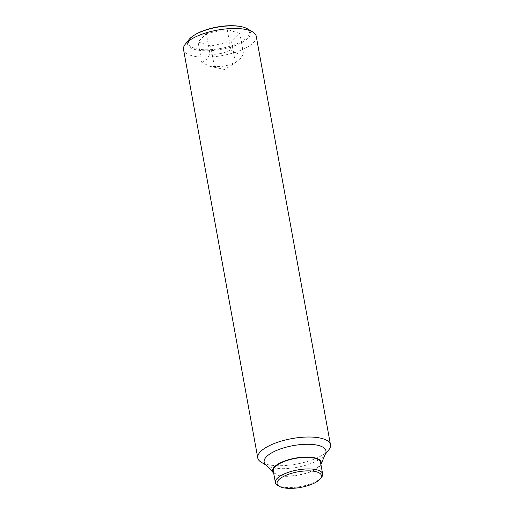 <?xml version="1.0" encoding="UTF-8"?>
<svg xmlns="http://www.w3.org/2000/svg" width="514" height="514" viewBox="0 0 514 514"><rect width="100%" height="100%" fill="white"/><g stroke="black" fill="none" stroke-linecap="round" stroke-linejoin="round"><path stroke-width="0.39" stroke-dasharray="2.57 1.93" d="M201.777 62.374L206.191 59.746L210.053 54.079L206.339 33.654L198.063 41.942L210.676 46.016L231.563 41.801L239.839 33.506L243.552 53.931L239.691 59.598L237.898 61.057L235.277 62.226C228.685 65.683 221.72 67.09 214.389 66.447L209.731 66.3L201.777 62.374L198.063 41.942M256.229 36.224A36.95 12.959 -10.3 0 1 253.37 42.688A36.95 12.959 -10.3 0 1 213.702 56.765A36.95 12.959 -10.3 0 1 183.524 49.44M189.081 39.475A32.035 11.231 169.7 0 0 206.634 50.751A32.035 11.231 169.7 0 0 248.089 38.177A32.035 11.231 169.7 0 0 247.523 28.855M328.697 450.013A36.95 12.959 -10.3 0 1 327.611 451.221A36.95 12.959 -10.3 0 1 294.907 464.38A36.95 12.959 -10.3 0 1 261.279 462.266M325.6 453.438A31.405 11.012 -10.3 0 1 324.437 455.32A31.405 11.012 -10.3 0 1 323.518 456.348A31.405 11.012 -10.3 0 1 295.717 467.534A31.405 11.012 -10.3 0 1 267.132 465.735A31.405 11.012 -10.3 0 1 265.385 464.38M320.909 464.463A24.756 8.68 -10.3 0 1 319.342 466.59A24.756 8.68 -10.3 0 1 295.736 475.668A24.756 8.68 -10.3 0 1 273.654 473.053M240.867 26.587A30.949 10.852 -10.3 0 1 244.086 39.976A30.949 10.852 -10.3 0 1 206.949 49.755A30.949 10.852 -10.3 0 1 194.517 35.01M321.481 477.384A24.017 8.423 -10.3 0 1 320.775 478.168A24.017 8.423 -10.3 0 1 299.521 486.719A24.017 8.423 -10.3 0 1 277.663 485.344M320.537 462.394A24.017 8.423 -10.3 0 1 318.674 466.59A24.017 8.423 -10.3 0 1 292.89 475.739A24.017 8.423 -10.3 0 1 273.275 470.978M235.277 62.226L231.563 41.801M214.389 66.447L210.676 46.016M210.053 54.079C217.383 54.722 224.348 53.315 230.94 49.864C235.515 53.27 239.717 54.625 243.552 53.931M230.94 49.864L227.227 29.433L206.339 33.654M239.839 33.506L227.227 29.433M209.731 66.3L224.727 69.506L237.898 61.057M267.132 465.735L266.079 465.112M324.437 455.32L325.208 454.363"/><path stroke-width="0.77" d="M266.079 465.112L261.279 462.266A36.95 12.959 -10.3 0 1 257.771 457.974L183.524 49.44A36.95 12.959 -10.3 0 1 185.303 44.185A36.95 12.959 -10.3 0 1 186.389 42.977A36.95 12.959 -10.3 0 1 219.092 29.818A36.95 12.959 -10.3 0 1 252.721 31.932A36.95 12.959 -10.3 0 1 256.229 36.224L330.476 444.758A36.95 12.959 -10.3 0 1 328.697 450.013L325.208 454.363M252.721 31.932L247.523 28.855A32.035 11.231 169.7 0 0 241.741 26.773A32.035 11.231 169.7 0 0 231.48 25.854A32.035 11.231 169.7 0 0 193.765 35.492A32.035 11.231 169.7 0 0 190.019 38.428A32.035 11.231 169.7 0 0 189.081 39.475L185.303 44.185M257.771 457.974A36.95 12.959 -10.3 0 1 260.63 451.51A36.95 12.959 -10.3 0 1 300.298 437.433A36.95 12.959 -10.3 0 1 330.476 444.758M273.654 473.053A24.756 8.68 -10.3 0 1 273.519 472.919L265.385 464.38A31.405 11.012 -10.3 0 1 266.586 456.599A31.405 11.012 -10.3 0 1 303.716 444.372A31.405 11.012 -10.3 0 1 325.6 453.438L320.987 464.29A24.756 8.68 -10.3 0 1 320.909 464.463M273.519 472.919A24.756 8.68 -10.3 0 1 274.47 466.783A24.756 8.68 -10.3 0 1 303.735 457.145A24.756 8.68 -10.3 0 1 320.987 464.29M193.765 35.492L194.517 35.01A30.949 10.852 -10.3 0 1 230.953 25.7A30.949 10.852 -10.3 0 1 240.867 26.587L241.741 26.773M279.224 486.27L277.663 485.344A24.017 8.423 -10.3 0 1 275.382 482.556A24.017 8.423 -10.3 0 1 277.239 478.354A24.017 8.423 -10.3 0 1 303.022 469.205A24.017 8.423 -10.3 0 1 322.638 473.966A24.017 8.423 -10.3 0 1 321.481 477.384L320.351 478.797A22.539 7.903 -10.3 0 1 319.682 479.536A22.539 7.903 -10.3 0 1 299.739 487.561A22.539 7.903 -10.3 0 1 279.224 486.27A22.539 7.903 -10.3 0 1 278.826 479.71A22.539 7.903 -10.3 0 1 307.134 470.875A22.539 7.903 -10.3 0 1 320.351 478.797M275.382 482.556L273.275 470.978A24.017 8.423 -10.3 0 1 275.138 466.783A24.017 8.423 -10.3 0 1 300.921 457.627A24.017 8.423 -10.3 0 1 320.537 462.394L322.638 473.966"/></g></svg>
